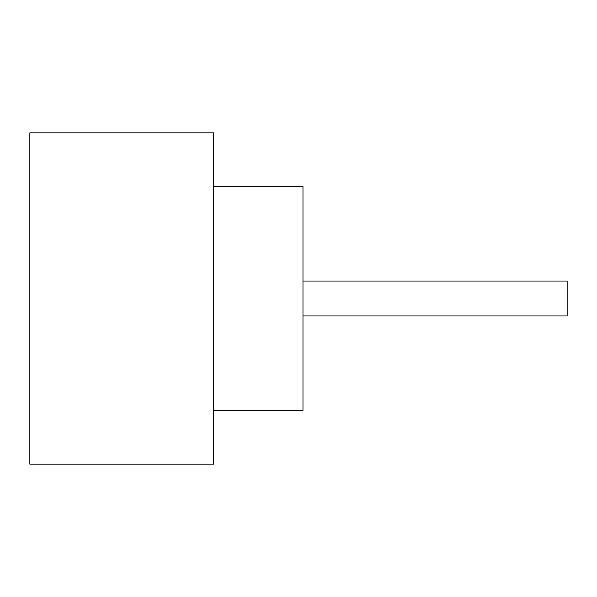<?xml version="1.0" encoding="UTF-8"?>
<svg xmlns="http://www.w3.org/2000/svg" width="597" height="597" viewBox="0 0 597 597"><rect width="100%" height="100%" fill="white"/><g stroke="black" fill="none" stroke-linecap="round" stroke-linejoin="round"><path stroke-width="0.9" d="M302.977 281.038L567.15 281.038L567.15 315.962L302.977 315.962M213.427 186.562L302.977 186.562L302.977 410.438L213.427 410.438M213.427 298.5L213.427 464.167L29.85 464.167L29.85 132.832L213.427 132.832L213.427 298.5"/></g></svg>
